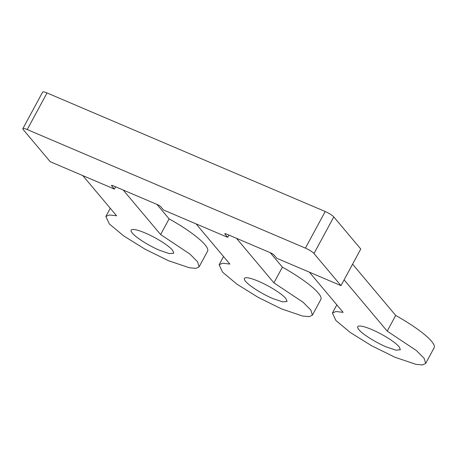 <?xml version="1.0" encoding="UTF-8"?>
<svg xmlns="http://www.w3.org/2000/svg" width="457" height="457" viewBox="0 0 457 457"><rect width="100%" height="100%" fill="white"/><g stroke="black" fill="none" stroke-linecap="round" stroke-linejoin="round"><path stroke-width="0.69" d="M224.947 234.087L227.695 237.354L163.497 209.992L160.75 206.724A3.028 0.583 28.4 0 0 157.317 204.565L113.262 185.788A3.028 0.583 28.4 0 0 111.514 185.433A3.028 0.583 28.4 0 0 111.662 185.799L114.404 189.067L50.207 161.704L23.216 129.594A7.575 1.451 28.4 0 1 22.85 128.674A7.575 1.451 28.4 0 1 27.226 129.554L305.407 248.122A7.575 1.451 28.4 0 1 313.988 253.526L340.979 285.636L276.782 258.274L274.04 255.012A3.028 0.583 28.4 0 0 270.607 252.847L226.552 234.07A3.028 0.583 28.4 0 0 224.798 233.721A3.028 0.583 28.4 0 0 224.947 234.087L225.187 233.641M228.923 235.081L227.695 237.354M340.979 285.636L360.773 249.025L333.787 216.915A7.575 1.451 -151.6 0 0 325.201 211.511L305.407 248.122M325.201 211.511L47.02 92.948A7.575 1.451 -151.6 0 0 42.644 92.068L22.85 128.674M115.632 186.799L114.404 189.067M352.587 264.169L395.688 315.439A53.006 10.163 28.4 0 1 434.15 347.76L425.667 363.446L422.519 364.932L415.99 364.343L395.054 357.288L371.707 345.806L350.199 332.433L335.912 320.511L332.422 313.028L335.884 311.514L343.144 312.354L309.366 272.161M395.688 315.439L387.205 331.131L416.458 350.599L424.199 358.425L425.667 363.446M358.899 329.651C362.532 334.187 375.7 342.482 386.359 346.943L395.933 350.176L400.355 349.765L399.178 346.823A24.232 4.644 -151.6 0 0 371.724 329.531A24.232 4.644 -151.6 0 0 357.728 326.715A24.232 4.644 -151.6 0 0 358.899 329.651M344.104 279.855L387.205 331.131M156.957 204.41L169.107 218.869A53.006 10.163 28.4 0 1 207.575 251.19L199.092 266.877L195.939 268.362L189.415 267.773L168.473 260.719L145.132 249.236L123.624 235.863L109.332 223.941L105.841 216.458L109.309 214.944L116.569 215.784L82.791 175.591M169.107 218.869L160.624 234.561L189.883 254.029L197.624 261.855L199.092 266.877M132.324 233.081C135.958 237.617 149.125 245.912 159.784 250.379L169.358 253.606L173.78 253.195L172.603 250.253A24.232 4.644 -151.6 0 0 145.143 232.961A24.232 4.644 -151.6 0 0 131.148 230.145A24.232 4.644 -151.6 0 0 132.324 233.081M123.184 190.015L160.624 234.561M270.241 252.692L282.397 267.156A53.006 10.163 28.4 0 1 320.86 299.472L312.377 315.164L309.229 316.65L302.7 316.061L281.763 309.001L258.422 297.524L236.909 284.145L222.622 272.229L219.132 264.746L222.593 263.232L229.86 264.066L196.076 223.879M282.397 267.156L273.914 282.843L303.174 302.317L310.909 310.143L312.377 315.164M245.615 281.369C249.248 285.905 262.409 294.194 273.075 298.661L282.643 301.888L287.07 301.477L285.893 298.535A24.232 4.644 -151.6 0 0 258.433 281.244A24.232 4.644 -151.6 0 0 244.438 278.427A24.232 4.644 -151.6 0 0 245.615 281.369M236.475 238.303L273.914 282.843M333.787 216.915L313.988 253.526M111.662 185.799L111.902 185.353M47.02 92.948L27.226 129.554M336.838 304.848L332.416 313.028M110.263 208.278L105.841 216.458M223.547 256.56L219.126 264.74"/></g></svg>
